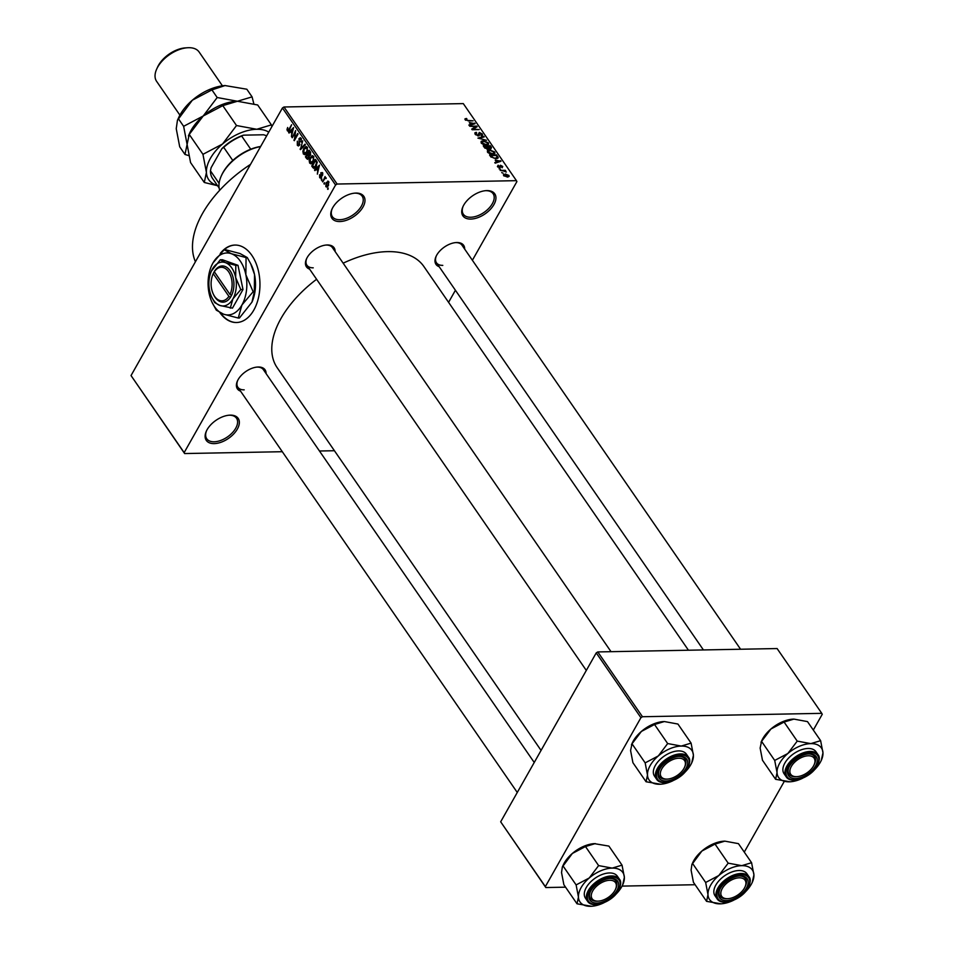 <?xml version="1.0" encoding="UTF-8"?>
<svg xmlns="http://www.w3.org/2000/svg" width="954" height="954" viewBox="0 0 954 954"><rect width="100%" height="100%" fill="white"/><g stroke="black" fill="none" stroke-linecap="round" stroke-linejoin="round"><path stroke-width="1.43" d="M470.775 219.074A19.366 10.983 -34.6 0 1 462.976 206.589A19.366 10.983 -34.6 0 1 486.099 190.633A19.366 10.983 -34.6 0 1 486.886 190.609A19.366 10.983 -34.6 0 1 493.945 204.55A19.366 10.983 -34.6 0 1 470.775 219.074M463.215 206.076A18.078 10.255 145.4 0 0 463.346 214.221A18.078 10.255 145.4 0 0 470.716 217.25A18.078 10.255 145.4 0 0 488.853 208.318A18.078 10.255 145.4 0 0 493.111 193.698A18.078 10.255 145.4 0 0 485.741 190.681A18.078 10.255 145.4 0 0 485.538 190.681M339.815 221.543A19.366 10.983 -34.6 0 1 332.016 209.057A19.366 10.983 -34.6 0 1 355.138 193.113A19.366 10.983 -34.6 0 1 355.925 193.078A19.366 10.983 -34.6 0 1 362.985 207.03A19.366 10.983 -34.6 0 1 339.815 221.543M332.254 208.544A18.078 10.255 145.4 0 0 332.386 216.701A18.078 10.255 145.4 0 0 339.755 219.718A18.078 10.255 145.4 0 0 357.893 210.786A18.078 10.255 145.4 0 0 362.15 196.166A18.078 10.255 145.4 0 0 354.781 193.149A18.078 10.255 145.4 0 0 354.578 193.149M214.185 443.61A19.366 10.983 -34.6 0 1 206.374 431.113A19.366 10.983 -34.6 0 1 229.509 415.169A19.366 10.983 -34.6 0 1 230.284 415.133A19.366 10.983 -34.6 0 1 237.343 429.085A19.366 10.983 -34.6 0 1 214.185 443.61M206.613 430.612A18.078 10.255 145.4 0 0 206.744 438.757A18.078 10.255 145.4 0 0 214.113 441.785A18.078 10.255 145.4 0 0 232.251 432.854A18.078 10.255 145.4 0 0 236.509 418.234A18.078 10.255 145.4 0 0 229.151 415.205A18.078 10.255 145.4 0 0 228.948 415.217M219.873 312.626A38.744 24.232 -91.1 0 0 236.449 322.524A38.744 24.232 -91.1 0 0 258.498 297.684A38.744 24.232 -91.1 0 0 251.82 255.326A38.744 24.232 -91.1 0 0 234.982 245.059A38.744 24.232 -91.1 0 0 220.291 253.466M220.493 312.936A38.744 24.232 -91.1 0 0 236.652 322.524M309.597 269.123A16.79 9.516 -34.6 0 1 306.532 258.82A16.79 9.516 -34.6 0 1 326.578 244.999A16.79 9.516 -34.6 0 1 327.258 244.975A16.79 9.516 -34.6 0 1 335.116 251.522M611.025 651.677L332.433 247.635A15.491 8.789 145.4 0 0 326.125 245.047A15.491 8.789 145.4 0 0 326.018 245.047M306.783 258.307A15.491 8.789 145.4 0 0 306.914 265.224A15.491 8.789 145.4 0 0 313.234 267.824M439.15 266.679A16.79 9.516 -34.6 0 1 436.085 256.376A16.79 9.516 -34.6 0 1 456.131 242.554A16.79 9.516 -34.6 0 1 456.811 242.531A16.79 9.516 -34.6 0 1 464.67 249.077M740.578 649.233L461.986 245.19A15.491 8.789 145.4 0 0 455.666 242.602A15.491 8.789 145.4 0 0 455.571 242.602M436.336 255.875A15.491 8.789 145.4 0 0 436.467 262.779A15.491 8.789 145.4 0 0 442.787 265.379M240.551 391.152A16.79 9.516 -34.6 0 1 237.486 380.861A16.79 9.516 -34.6 0 1 257.532 367.04A16.79 9.516 -34.6 0 1 258.212 367.004A16.79 9.516 -34.6 0 1 266.071 373.563M534.24 762.484L263.387 369.675A15.491 8.789 145.4 0 0 257.079 367.087A15.491 8.789 145.4 0 0 256.972 367.087M237.737 380.348A15.491 8.789 145.4 0 0 237.868 387.264A15.491 8.789 145.4 0 0 244.188 389.852M343.154 263.185A89.104 50.538 -34.6 0 1 387.574 251.629A89.104 50.538 -34.6 0 1 423.886 266.524L688.454 650.223M448.583 302.335L455.416 290.266M472.385 260.275L516.901 181.594L516.436 180.664L337.12 184.039L335.569 185.004L282.444 107.957L283.982 106.991L337.12 184.039M327.687 186.555L325.827 186.59L326.173 182.536L328.665 181.582L328.343 185.589L325.827 186.59L326.697 187.115M327.806 181.057L328.665 181.582M322.726 181.928L325.075 176.538L325.028 177.873L325.97 177.671L326.185 178.458L324.777 178.541L322.726 181.928M326.053 177.849L325.028 177.873L325.97 177.671M326.161 178.493L324.777 178.541M321.367 177.611L319.662 177.647L319.602 174.725L320.079 176.991L321.176 176.407L320.83 172.734L322.476 172.614L322.583 175.286L322.094 173.33L321.271 173.199L321.474 177.432L319.662 177.647L320.496 178.207M320.079 176.991L321.689 176.979M322.535 172.71L320.83 172.734L322.476 172.614M322.81 173.306L321.271 173.199M312.876 167.642L311.743 166.008L315.512 159.366L317.122 161.93L316.227 166.39L314.009 168.453L312.876 167.642L315.404 167.594M306.628 158.579L305.435 156.85L309.191 150.207L310.384 151.936L310.503 155.144L309.299 155.931L308.905 158.328L307.653 159.354L306.628 158.579L308.774 158.543M300.462 149.635L302.704 140.798L300.689 148.55L305.018 144.161L305.423 144.746L300.462 149.635M292.258 137.746L295.633 130.543L294.655 138.819L297.672 133.488L298.053 134.049L294.297 140.691L295.275 132.427L292.258 137.746M286.999 129.422L287.679 127.49L287.798 130.006L288.49 130.114L291.626 124.735L289.467 129.804L287.333 130.758L286.999 129.422L287.619 129.41M287.798 130.006L289.289 130.09M288.048 131.235L287.333 130.758L288.847 130.734M282.312 451.707L184.635 453.555L131.032 375.566L184.158 452.625L335.569 185.004M131.032 375.566L282.444 107.957M289.05 133.083L288.645 132.499L293.57 127.55L291.435 136.553L291.829 133.5L290.493 131.58L289.05 133.083M297.326 145.258L297.326 141.168L297.803 144.531L299.222 144.519L298.996 138.569L301.118 138.342L301.154 142.003L300.689 139.129L299.365 139.153L299.103 139.999L299.616 145.068L298.411 145.986L297.326 145.258L299.52 145.211M297.803 144.531L299.866 144.507M300.128 137.686L301.118 138.342M301.5 139.117L299.365 139.153M305.03 154.572L303.36 153.999L302.847 151.352L303.754 148.526L306.055 146.487L307.212 147.178L306.759 152.747L304.493 154.691M311.338 163.73L309.668 163.146L309.156 160.51L310.062 157.684L312.375 155.633L313.532 156.337L313.079 161.894L310.813 163.85M314.951 170.647L314.546 170.062L319.471 165.114L317.348 174.129L317.73 171.076L316.406 169.144L314.951 170.647M321.629 180.33L321.784 178.827L321.629 180.33M324.265 184.158L324.42 182.655L324.265 184.158M327.89 189.405L328.033 187.902L327.89 189.405M503.104 173.175L501.709 172.626L503.104 173.175M503.223 170.909L500.17 170.408L505.298 170.301L505.692 170.861L504.869 170.873L506.324 172.066L503.223 170.909M500.468 169.347L499.073 168.81L500.468 169.347M500.039 167.904L497.451 166.592L498.167 165.197L498.215 166.616L499.526 167.355L500.421 165.233L502.746 166.461L502.174 167.785L500.91 165.793L500.039 167.904M497.451 166.592L498.167 165.197L497.416 166.533M498.644 165.757L497.928 167.117M499.801 166.64L500.421 165.233L499.741 166.437M502.066 167.665L502.746 166.461L502.174 167.785M501.697 167.224L502.031 166.497M500.91 165.793L499.896 167.2M495.221 160.129L501.005 161.25L495.186 163.158L494.78 162.574L496.557 162.049L495.221 160.129M487.458 152.091L487.458 150.47L489.497 149.885L494.697 151.96L494.911 153.344L492.55 154.178L489.64 153.666L487.458 152.091M481.15 142.945L481.15 141.323L483.189 140.727L488.388 142.814L488.603 144.185L486.242 145.02L483.32 144.519L481.15 142.945M465.123 119.715L465.027 118.833L466.494 118.463L466.971 119.023L465.969 119.715L466.911 120.311L473.136 120.836L468.354 120.931L464.908 119.035M466.971 119.023L465.659 120.264M516.436 180.664L463.298 103.604L283.982 106.991M469.32 122.553L475.104 123.674L469.273 125.582L468.867 124.998L470.644 124.485L469.32 122.553M475.736 126.679L469.714 126.226L476.761 126.095L477.179 126.691L473.136 129.148L479.182 129.589L472.123 129.732L471.717 129.124L475.736 126.679L474.973 128.027M478.359 135.897L475.116 134.204L474.842 132.868L476.225 132.308L475.974 134.24L477.966 135.337L479.266 132.415L482.283 133.965L482.545 135.182L481.341 135.683L481.472 134.001L479.027 133.166L479.457 135.027L478.359 135.897L479.457 135.027L479.027 135.79M476.702 132.868L475.652 134.812M477.68 135.838L478.359 134.001M480.864 135.122L481.472 134.001M479.015 133.166L478.109 135.897M486.552 140.286L477.918 138.127L483.833 136.339L484.227 136.911L478.908 138.342L486.552 140.286M488.543 149.11L488.901 148.478L487.697 149.265L484.465 147.608L483.273 145.89L490.32 145.747L491.513 147.488L490.797 149.051L488.853 148.848M490.63 149.051L491.513 147.488L490.797 149.051M497.606 158.376L498.191 157.35L495.722 158.71L490.702 156.671L489.581 155.037L496.629 154.906L498.131 157.935M503.629 175.536L505.203 173.938L508.935 175.441L507.397 177.039L503.629 175.536L503.462 174.534M508.053 176.991L508.935 175.441L509.102 176.454M334.437 450.729L319.471 451.003M565.555 887.172L545.819 887.542L500.671 821.811L545.354 886.612L640.921 717.694L596.238 652.894L597.788 651.928L642.459 716.728L640.921 717.694M500.671 821.811L596.238 652.894M813.321 730.06L822.253 714.272L821.776 713.342L642.459 716.728M821.776 713.342L777.105 648.553L597.788 651.928M744.275 852.101L784.248 781.445M695.108 884.728L622.068 886.099M545.354 886.612L545.819 887.542M541.073 750.416L277.173 367.684A89.104 50.538 -34.6 0 1 316.609 279.272M184.158 452.625L184.635 453.555M195.427 261.754A96.855 54.927 -34.6 0 1 250.508 164.386M466.112 119.143L466.494 118.463M474.198 123.972L474.698 123.09M470.191 125.284L470.644 124.485M472.683 123.209L470.274 122.72L471.336 124.282L474.186 123.436L472.683 123.209M469.893 123.388L470.274 122.72M473.816 124.092L474.186 123.436M470.894 125.057L471.336 124.282M476.034 127.383L476.761 126.095M475.14 134.228L476.225 132.308M481.317 135.671L482.283 133.965M483.368 137.149L483.833 136.339M482.843 141.347L483.189 140.727M487.172 144.948L488.388 142.814M487.566 142.826L483.559 141.287L481.973 142.921L485.872 144.459L487.303 144.197L487.566 142.826L486.862 144.984M481.639 143.505L481.818 141.907L481.198 143.005M489.951 146.415L490.32 145.747M489.879 146.32L487.78 146.367L490.296 148.49L489.879 146.32M487.399 147.035L487.78 146.367M490.034 148.967L490.547 147.298M488.281 149.206L488.961 147.989M486.945 146.379L484.477 146.427L487.315 148.717L486.945 146.379M484.107 147.095L484.477 146.427M487.017 149.229L487.709 147.476M484.954 148.216L485.288 147.608M489.152 150.493L489.497 149.885M493.492 154.095L494.697 151.96M493.874 151.984L489.879 150.434L488.281 152.08L492.192 153.618L493.623 153.355L493.874 151.984L493.17 154.143M487.947 152.664L488.126 151.066L487.506 152.163M496.259 155.574L496.629 154.906M496.187 155.478L490.785 155.585L493.48 157.97L495.353 158.161L497.284 157.267L496.187 155.478M490.416 156.241L490.785 155.585M496.617 158.65L497.284 157.267M491.131 157.195L491.477 156.587M500.099 161.548L500.6 160.666M496.092 162.86L496.557 162.049M498.584 160.773L496.175 160.296L497.249 161.846L500.099 161.011L498.584 160.773M495.794 160.964L496.175 160.296M499.729 161.667L500.099 161.011M496.807 162.621L497.249 161.846M504.845 174.57L505.203 173.938M508.196 175.441L505.596 174.499L504.368 175.536L506.968 176.478L508.196 175.441L507.743 177.027M504.082 176.037L504.272 174.916L503.795 175.763M289.622 132.475L288.645 132.499M291.459 131.557L290.493 131.58M292.52 129.577L291.065 130.984L292.139 132.534L293.403 128.575L292.52 129.577M292.592 137.173L291.876 137.197M295.358 138.807L294.655 138.819M294.643 140.083L293.88 140.095M301.237 138.533L298.996 138.569M301.369 141.514L300.713 141.526M301.035 149.074L300.081 149.086M301.571 148.538L300.689 148.55M304.493 148.514L303.754 148.526M305.9 153.952L303.36 153.999M307.582 147.953L305.9 147.429L307.355 147.405M307.653 150.422L306.783 147.965L304.135 149.098L303.789 153.212L306.115 153.701M307.069 152.151L306.389 152.163L307.081 150.422M303.789 153.212L306.389 152.163M306.401 156.838L305.435 156.85M309.144 151.543L308.023 153.522L309.179 155.097L310.05 154.691L309.144 151.543L310.098 151.531M310.706 154.679L309.179 155.097M307.582 154.309L306.258 156.635L307.522 158.304L308.512 157.768L307.582 154.309L308.536 154.286M310.36 155.371L308.333 155.407M309.168 157.756L307.522 158.304M310.801 157.66L310.062 157.684M312.22 163.098L309.668 163.146M313.89 157.1L312.22 156.587L313.663 156.563M313.961 159.568L313.091 157.112L310.444 158.245L310.11 162.371L312.435 162.86M313.377 161.309L312.697 161.321L313.389 159.58M310.11 162.371L312.697 161.321M312.709 165.984L311.743 166.008M315.452 160.701L312.566 165.793L314.772 167.224L316.609 162.609L315.452 160.701L316.418 160.677M317.014 161.667L316.132 161.679M317.253 162.597L316.609 162.609M316.537 165.817L315.846 165.829M315.714 167.212L313.258 166.795M315.536 170.05L314.546 170.062M317.372 169.132L316.406 169.144M318.421 167.153L316.978 168.56L318.04 170.11L319.316 166.151L318.421 167.153M321.82 176.395L321.176 176.407M322.774 174.809L322.154 174.82M321.951 179.769L321.248 179.781M323.048 181.355L322.345 181.367M324.587 183.585L323.883 183.597M326.936 182.524L326.173 182.536M328.963 182.25L327.771 181.975L328.868 181.952M328.617 185.064L327.937 185.076L328.259 182.262L326.566 183.096L326.232 185.911L327.973 186.173M326.232 185.911L327.937 185.076M328.212 188.844L327.496 188.856M235.185 245.059A38.744 24.232 -91.1 0 0 224.202 249.709M691.948 864.396L692.771 862.583A25.985 14.739 -34.6 0 1 693.773 860.627A25.985 14.739 -34.6 0 1 701.894 851.028L715.035 844.087L728.176 863.155L718.803 875.534L705.662 882.474L707.999 894.637L706.568 901.351L721.033 903.82M706.568 901.351L693.427 882.283L691.09 870.12L691.9 864.491L701.894 851.028A25.985 14.739 -34.6 0 1 723.812 841.189A25.985 14.739 -34.6 0 1 723.991 841.178M752.241 882.414L753.922 874.878A25.985 14.739 -34.6 0 1 752.241 882.414A25.985 14.739 -34.6 0 1 751.239 884.37A25.985 14.739 -34.6 0 1 744.609 892.622M746.469 888.007A16.79 9.516 -34.6 0 1 727.079 900.564A16.79 9.516 -34.6 0 1 719.626 889.772A16.79 9.516 -34.6 0 1 720.282 888.508A16.79 9.516 -34.6 0 1 739.672 875.951A16.79 9.516 -34.6 0 1 746.469 888.007M728.045 898.68A14.203 8.061 145.4 0 0 745.002 886.981A14.203 8.061 145.4 0 0 741.866 878.097A14.203 8.061 145.4 0 0 724.122 885.849A14.203 8.061 145.4 0 0 724.885 898.418A14.203 8.061 145.4 0 0 728.045 898.68L726.96 898.74A15.491 8.789 -34.6 0 1 723.502 898.465A15.491 8.789 -34.6 0 1 720.008 896.176A15.491 8.789 -34.6 0 1 719.876 889.271A15.491 8.789 145.4 0 0 720.008 896.176A15.491 8.789 145.4 0 0 727.52 898.692M748.962 876.738L746.91 873.757A19.366 10.983 145.4 0 0 731.956 871.944A19.366 10.983 145.4 0 0 715.846 885.038A19.366 10.983 145.4 0 0 715.011 895.758L717.062 898.728A19.366 10.983 -34.6 0 1 717.897 888.019A19.366 10.983 -34.6 0 1 734.008 874.925A19.366 10.983 -34.6 0 1 748.962 876.738C750.893 878.825 750.643 882.522 748.186 887.84C742.188 899.443 721.868 906.92 717.062 898.728M715.035 844.087L724.861 841.142L738.444 843.646L751.585 862.714L741.759 865.66L728.176 863.155M733.459 900.314A25.985 14.739 -34.6 0 1 721.2 903.808A25.985 14.739 -34.6 0 1 720.151 903.855A25.985 14.739 -34.6 0 1 707.999 894.637A25.985 14.739 -34.6 0 1 718.803 875.534A25.985 14.739 -34.6 0 1 741.759 865.66A25.985 14.739 145.4 0 1 753.922 874.878L751.585 862.714M692.521 863.406L705.662 882.474M723.812 841.189L724.861 841.142M745.217 886.493A15.491 8.789 145.4 0 0 745.527 878.586A15.491 8.789 145.4 0 0 739.111 875.999A15.491 8.789 -34.6 0 1 742.033 876.297A15.491 8.789 -34.6 0 1 745.527 878.586A15.491 8.789 -34.6 0 1 745.456 885.992L745.002 886.981M799.476 776.27A14.203 8.061 145.4 0 0 814.048 764.941A14.203 8.061 145.4 0 0 805.367 756.164A14.203 8.061 145.4 0 0 790.568 768.006A14.203 8.061 145.4 0 0 797.091 776.639A14.203 8.061 145.4 0 0 799.476 776.27M814.263 764.452A15.491 8.789 145.4 0 0 814.573 756.546A15.491 8.789 145.4 0 0 808.157 753.958A15.491 8.789 -34.6 0 1 814.573 756.546A15.491 8.789 -34.6 0 1 814.501 763.951L814.048 764.941M797.091 776.639L796.006 776.711A15.491 8.789 -34.6 0 1 789.053 774.147A15.491 8.789 -34.6 0 1 788.922 767.231A15.491 8.789 145.4 0 0 789.053 774.147A15.491 8.789 145.4 0 0 796.566 776.663M606.768 880.649A14.203 8.061 145.4 0 0 591.969 892.491A14.203 8.061 145.4 0 0 598.492 901.113A14.203 8.061 145.4 0 0 600.877 900.755A14.203 8.061 145.4 0 0 615.449 889.426A14.203 8.061 145.4 0 0 606.768 880.649M598.492 901.113L597.407 901.184A15.491 8.789 -34.6 0 1 590.466 898.62A15.491 8.789 -34.6 0 1 590.323 891.704A15.491 8.789 145.4 0 0 590.466 898.62A15.491 8.789 145.4 0 0 597.967 901.136M615.664 888.937A15.491 8.789 145.4 0 0 615.974 881.031A15.491 8.789 145.4 0 0 609.558 878.443A15.491 8.789 -34.6 0 1 615.974 881.031A15.491 8.789 -34.6 0 1 615.902 888.436L615.449 889.426M681.359 758.502A14.203 8.061 145.4 0 0 663.614 766.253A14.203 8.061 145.4 0 0 664.378 778.822A14.203 8.061 145.4 0 0 667.538 779.084A14.203 8.061 145.4 0 0 684.495 767.386A14.203 8.061 145.4 0 0 681.359 758.502M667.538 779.084L666.452 779.156A15.491 8.789 -34.6 0 1 662.994 778.869A15.491 8.789 -34.6 0 1 659.512 776.58A15.491 8.789 -34.6 0 1 659.369 769.675A15.491 8.789 145.4 0 0 659.512 776.58A15.491 8.789 145.4 0 0 667.013 779.108M684.71 766.897A15.491 8.789 145.4 0 0 685.02 758.99A15.491 8.789 145.4 0 0 678.604 756.403A15.491 8.789 -34.6 0 1 681.526 756.713A15.491 8.789 -34.6 0 1 685.02 758.99A15.491 8.789 -34.6 0 1 684.948 766.396L684.495 767.386M260.585 146.594A36.157 20.511 145.4 0 0 222.711 173.163A36.157 20.511 145.4 0 0 221.316 175.882L221.769 174.892A34.869 19.772 -34.6 0 1 223.117 172.269A34.869 19.772 -34.6 0 1 232.776 160.475A34.869 19.772 -34.6 0 1 250.735 149.218A34.869 19.772 -34.6 0 1 260.645 146.487M221.316 175.882A36.157 20.511 145.4 0 0 219.694 190.275M232.776 160.475L223.713 147.333L221.841 148.705A33.581 19.044 -34.6 0 1 243.461 135.158L263.614 134.776L266.703 135.766M219.086 183.371L210.44 170.814L211.108 167.689L221.841 148.705M243.461 135.158L241.684 136.076A34.869 19.772 145.4 0 0 223.713 147.333M250.735 149.218L241.684 136.076M210.44 170.814A34.869 19.772 145.4 0 0 212.551 178.41L219.122 187.95M802.505 778.285A25.985 14.739 -34.6 0 1 790.246 781.779A25.985 14.739 -34.6 0 1 789.196 781.815A25.985 14.739 145.4 0 1 777.045 772.597A25.985 14.739 -34.6 0 1 779.728 763.105A25.985 14.739 -34.6 0 1 787.849 753.505L774.708 760.433L777.045 772.597L775.614 779.311L790.079 781.779M789.328 766.467A16.79 9.516 -34.6 0 1 808.718 753.91A16.79 9.516 -34.6 0 1 815.515 765.979A16.79 9.516 -34.6 0 1 796.125 778.524A16.79 9.516 -34.6 0 1 788.672 767.731A16.79 9.516 -34.6 0 1 789.328 766.467M784.892 763.009A19.366 10.983 145.4 0 0 784.057 773.718L786.108 776.687A19.366 10.983 -34.6 0 1 786.943 765.979A19.366 10.983 -34.6 0 1 803.053 752.885A19.366 10.983 -34.6 0 1 818.007 754.697L815.956 751.728A19.366 10.983 145.4 0 0 801.002 749.904A19.366 10.983 145.4 0 0 784.892 763.009M775.614 779.311L762.473 760.243L760.135 748.079L761.566 741.365L774.708 760.433M761.566 741.365L770.939 728.987L784.081 722.047L797.222 741.115L787.849 753.505A25.985 14.739 -34.6 0 1 810.805 743.619L797.222 741.115M784.081 722.047L793.907 719.101L807.489 721.606L820.631 740.674L810.805 743.619A25.985 14.739 -34.6 0 1 822.968 752.837L820.631 740.674M760.994 742.355L761.817 740.542A25.985 14.739 -34.6 0 1 770.939 728.987A25.985 14.739 -34.6 0 1 792.857 719.149L793.907 719.101M821.287 760.374L822.968 752.837A25.985 14.739 -34.6 0 1 821.287 760.374A25.985 14.739 -34.6 0 1 813.667 770.593M562.395 866.84L563.23 865.028A25.985 14.739 -34.6 0 1 564.231 863.06A25.985 14.739 -34.6 0 1 572.352 853.46L585.482 846.532L598.623 865.6L589.25 877.978L576.121 884.918L578.446 897.082L577.015 903.796L591.48 906.264M577.015 903.796L563.874 884.728L561.536 872.564L562.347 866.936L572.352 853.46A25.985 14.739 -34.6 0 1 594.259 843.634L608.89 846.091L622.044 865.159L612.218 868.104L598.623 865.6M622.688 884.859L624.369 877.322A25.985 14.739 -34.6 0 1 622.688 884.859A25.985 14.739 -34.6 0 1 621.686 886.815A25.985 14.739 -34.6 0 1 615.068 895.067M616.916 890.452A16.79 9.516 -34.6 0 1 597.526 903.009A16.79 9.516 -34.6 0 1 590.085 892.217A16.79 9.516 -34.6 0 1 590.729 890.953A16.79 9.516 -34.6 0 1 610.119 878.395A16.79 9.516 -34.6 0 1 616.916 890.452M619.408 879.183L617.357 876.201A19.366 10.983 145.4 0 0 602.403 874.389A19.366 10.983 145.4 0 0 586.293 887.482A19.366 10.983 145.4 0 0 585.458 898.191L587.509 901.172A19.366 10.983 -34.6 0 1 588.344 890.464A19.366 10.983 -34.6 0 1 604.466 877.37A19.366 10.983 -34.6 0 1 619.408 879.183C621.352 881.269 621.09 884.966 618.645 890.285C612.635 901.888 592.315 909.365 587.509 901.172M603.906 902.758A25.985 14.739 -34.6 0 1 591.659 906.252A25.985 14.739 -34.6 0 1 590.598 906.3A25.985 14.739 -34.6 0 1 578.446 897.082A25.985 14.739 -34.6 0 1 589.25 877.978A25.985 14.739 -34.6 0 1 612.218 868.104A25.985 14.739 145.4 0 1 624.369 877.322L622.044 865.159M562.967 865.85L576.121 884.918M585.482 846.532L595.308 843.586M672.952 780.73A25.985 14.739 -34.6 0 1 660.705 784.212A25.985 14.739 -34.6 0 1 659.643 784.26A25.985 14.739 145.4 0 1 647.492 775.042A25.985 14.739 -34.6 0 1 650.175 765.549A25.985 14.739 -34.6 0 1 658.296 755.938L645.166 762.878L647.492 775.042L646.061 781.755L660.526 784.224M659.774 768.912A16.79 9.516 -34.6 0 1 679.165 756.355A16.79 9.516 -34.6 0 1 685.962 768.423A16.79 9.516 -34.6 0 1 666.572 780.968A16.79 9.516 -34.6 0 1 659.131 770.176A16.79 9.516 -34.6 0 1 659.774 768.912M655.338 765.442A19.366 10.983 145.4 0 0 654.504 776.162L656.555 779.132A19.366 10.983 -34.6 0 1 657.401 768.423A19.366 10.983 -34.6 0 1 673.512 755.329A19.366 10.983 -34.6 0 1 688.454 757.142L686.403 754.161A19.366 10.983 145.4 0 0 671.449 752.348A19.366 10.983 145.4 0 0 655.338 765.442M646.061 781.755L632.919 762.687L630.582 750.524L632.013 743.81L645.166 762.878M632.013 743.81L641.398 731.432L654.527 724.491L667.669 743.56L658.296 755.938A25.985 14.739 -34.6 0 1 681.263 746.064L667.669 743.56M654.527 724.491L664.354 721.546L677.936 724.05L691.09 743.118L681.263 746.064A25.985 14.739 -34.6 0 1 693.415 755.282L691.09 743.118M631.441 744.8L632.275 742.987A25.985 14.739 -34.6 0 1 641.398 731.432A25.985 14.739 -34.6 0 1 663.304 721.594L664.354 721.546M691.733 762.818L693.415 755.282A25.985 14.739 -34.6 0 1 691.733 762.818A25.985 14.739 -34.6 0 1 684.113 773.026M222.425 85.824L199.124 52.017A25.83 14.644 145.4 0 0 188.594 47.7A25.83 14.644 145.4 0 0 187.556 47.748A25.83 14.644 145.4 0 0 156.718 69.01A25.83 14.644 145.4 0 0 156.599 81.34L179.901 115.136M204.287 182.476L190.573 162.585L187.103 144.448L189.238 134.442L203.214 115.983L222.795 105.644L237.439 101.255L257.687 104.988L271.401 124.879L256.757 129.279L236.509 125.534L222.532 144.006L202.952 154.333L206.422 172.471L204.287 182.476L217.595 185.732M271.878 126.632L271.401 124.879M189.238 134.442L202.952 154.333M222.795 105.644L236.509 125.534M188.379 135.921L189.619 133.214A38.744 21.978 -34.6 0 1 203.214 115.983A38.744 21.978 -34.6 0 1 235.865 101.327A38.744 21.978 -34.6 0 1 236.091 101.303M217.381 185.422A38.744 21.978 -34.6 0 1 206.422 172.471A38.744 21.978 -34.6 0 1 222.532 144.006A38.744 21.978 -34.6 0 1 256.757 129.279A38.744 21.978 -34.6 0 1 268.754 132.141M253.836 103.831L252.083 96.867L237.439 101.255L217.19 97.523L203.214 115.983L183.633 126.322L187.103 144.448L184.969 154.453L188.832 155.621M177.516 120.156L178.744 117.449A38.744 21.978 -34.6 0 1 192.338 100.218A38.744 21.978 -34.6 0 1 225.001 85.562A38.744 21.978 -34.6 0 1 225.251 85.55M184.969 154.453L179.71 146.821L176.24 128.695L177.444 120.299L192.338 100.218L211.919 89.891L225.049 85.562L246.824 89.223L252.083 96.867M178.362 118.69L183.633 126.322M211.919 89.891L217.19 97.523M156.718 69.01L157.625 67.019A23.242 13.189 -34.6 0 1 185.374 47.891L187.556 47.748M229.974 294.452L214.328 271.759L214.71 270.829L213.648 272.761A18.078 11.305 -91.1 0 0 213.35 273.404L213.004 274.18A16.79 10.506 -91.1 0 0 213.386 294.249A16.79 10.506 -91.1 0 0 228.9 296.348L230.51 297.219L231.607 295.346L229.974 294.452A16.79 10.506 -91.1 0 0 228.59 271.723A16.79 10.506 -91.1 0 0 214.328 271.759M231.607 295.346L231.583 295.311A18.078 11.305 -91.1 0 0 230.141 270.745A18.078 11.305 -91.1 0 0 214.722 270.864M211.86 297.362L214.733 302.621L219.849 305.447L232.454 308.142L242.996 289.515L237.999 265.319L222.461 259.75L220.279 259.786L211.371 271.127A21.954 13.726 -91.1 0 0 209.582 290.565A21.954 13.726 -91.1 0 0 211.86 297.362A21.954 13.726 -91.1 0 0 219.849 305.447A21.954 13.726 -91.1 0 0 232.883 298.924L240.802 289.563L242.996 289.515M230.26 308.19L232.883 298.924A21.954 13.726 -91.1 0 0 235.662 277.507L235.805 265.355L237.999 265.319M240.802 289.563L235.662 277.507A21.954 13.726 -91.1 0 0 225.394 262.624L220.279 259.786M235.805 265.355L225.394 262.624A21.954 13.726 -91.1 0 0 212.36 269.147A21.954 13.726 -91.1 0 0 211.371 271.127M253.132 291.745L245.858 274.728L246.072 257.58L231.369 253.716A30.993 19.39 -91.1 0 0 212.969 262.934A30.993 19.39 -91.1 0 0 211.573 265.713A30.993 19.39 -91.1 0 0 209.057 293.164A30.993 19.39 -91.1 0 0 212.265 302.764A30.993 19.39 -91.1 0 0 223.546 314.176A30.993 19.39 -91.1 0 0 241.946 304.958A30.993 19.39 -91.1 0 0 245.858 274.728A30.993 19.39 -91.1 0 0 231.369 253.716L224.142 249.709L225.335 249.686L240.038 253.549L247.265 257.556L250.723 263.781L254.527 274.561L254.313 291.721L251.951 302.144L239.43 318.016L238.25 318.04L241.946 304.958L253.132 291.745L254.313 291.721M212.265 302.764L216.319 310.169L223.546 314.176L238.25 318.04M246.072 257.58L247.265 257.556M224.142 249.709L212.969 262.934L211.597 265.653M251.916 302.203A30.993 19.39 -91.1 0 0 252.011 302.013A30.993 19.39 -91.1 0 0 254.527 274.561A30.993 19.39 -91.1 0 0 251.307 264.962L250.807 263.936M230.51 297.219L230.534 297.243A18.078 11.305 -91.1 0 1 213.756 295.013L213.386 294.249M213.648 272.761L213.255 273.655L228.9 296.348M214.972 272.701L213.636 272.725M231.047 295.024L231.452 295.621M472.54 124.509L472.957 123.781M488.066 148.168L488.496 147.405M497.272 157.231L497.714 156.468M498.453 162.085L498.859 161.345M289.754 129.291L289.05 129.303M299.663 141.86L298.984 141.872M302.394 147.727L301.452 147.751M310.706 152.497L309.811 152.509M321.736 175.584L320.938 175.596M747.876 887.983A18.591 10.542 145.4 0 0 741.103 874.591A18.591 10.542 145.4 0 0 718.863 888.532A18.591 10.542 145.4 0 0 725.636 901.924A18.591 10.542 145.4 0 0 747.876 887.983M787.909 766.491A18.591 10.542 145.4 0 0 794.682 779.883A18.591 10.542 145.4 0 0 816.922 765.943A18.591 10.542 145.4 0 0 810.149 752.551A18.591 10.542 145.4 0 0 787.909 766.491M618.323 890.428A18.591 10.542 145.4 0 0 611.55 877.036A18.591 10.542 145.4 0 0 589.322 890.976A18.591 10.542 145.4 0 0 596.095 904.368A18.591 10.542 145.4 0 0 618.323 890.428M658.367 768.936A18.591 10.542 145.4 0 0 665.141 782.328A18.591 10.542 145.4 0 0 687.381 768.387A18.591 10.542 145.4 0 0 680.596 754.996A18.591 10.542 145.4 0 0 658.367 768.936M465.898 119.31L465.457 120.085M475.784 133.25L475.187 134.299M478.55 135.098L478.097 135.897M481.663 134.8L481.233 135.563M487.721 143.839L487.089 144.96M490.928 148.252L490.487 149.039M488.031 148.43L487.554 149.265M494.029 152.998L493.397 154.107M498.071 166.008L497.618 166.819M500.635 165.901L499.526 167.868M288.191 130.257L289.205 130.233M298.542 145.044L299.639 145.02M300.021 138.652L301.285 138.628M309.478 155.192L310.479 155.18M307.796 158.388L308.881 158.364M314.176 167.499L315.512 167.475M320.568 177.337L321.534 177.313M321.605 172.948L322.655 172.924M325.147 178.338L326.173 178.315M703.42 649.936L436.467 262.779M517.271 792.476L237.868 387.264M306.914 265.224L586.316 670.435M786.108 776.687C790.914 784.88 811.234 777.403 817.232 765.8C819.689 760.529 819.939 756.832 818.007 754.697M656.555 779.132C661.361 787.324 681.681 779.847 687.691 768.244C690.136 762.973 690.398 759.265 688.454 757.142"/></g></svg>
